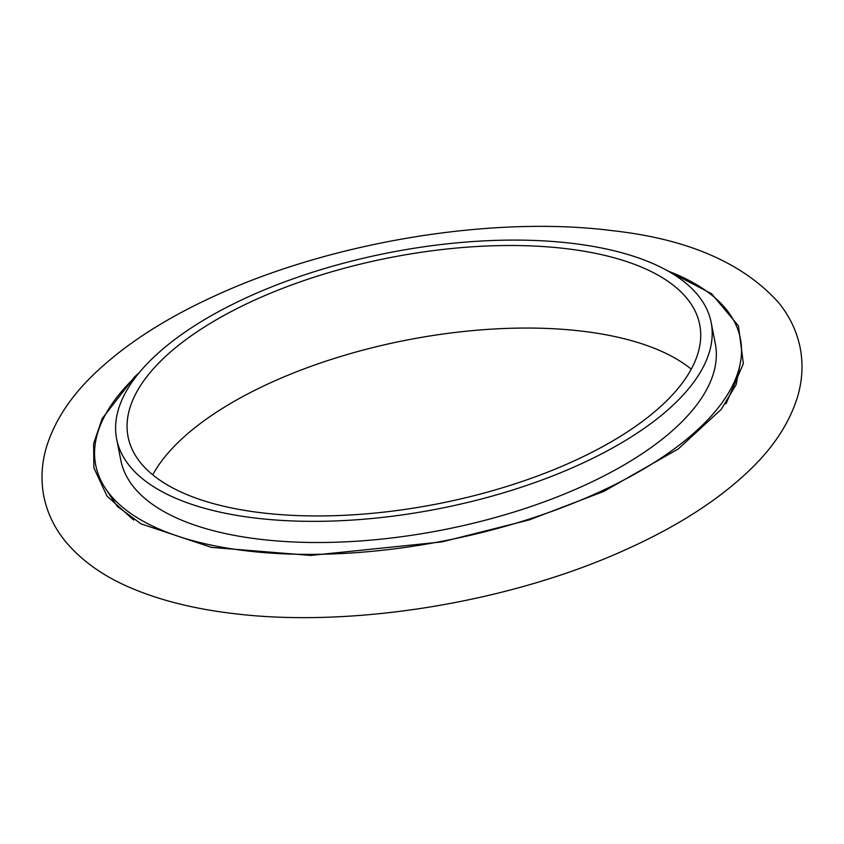 <?xml version="1.0" encoding="UTF-8"?>
<svg xmlns="http://www.w3.org/2000/svg" width="844" height="844" viewBox="0 0 844 844"><rect width="100%" height="100%" fill="white"/><g stroke="black" fill="none" stroke-linecap="round" stroke-linejoin="round"><path stroke-width="1.27" d="M253.801 300.485A291.264 125.397 -11.1 0 0 128.077 436.802A291.264 125.397 -11.1 0 0 573.994 460.972A291.264 125.397 -11.1 0 0 699.708 324.645A291.264 125.397 -11.1 0 0 253.801 300.485M691.247 369.176A291.264 125.397 -11.1 0 0 269.996 383.028A291.264 125.397 -11.1 0 0 152.743 474.824M116.651 439.038L120.797 460.191A302.912 130.409 -11.1 0 0 584.544 485.332A302.912 130.409 -11.1 0 0 715.29 343.561L711.144 322.408A302.912 130.409 -11.1 0 0 247.397 297.267A302.912 130.409 -11.1 0 0 116.651 439.038A302.912 130.409 -11.1 0 0 580.398 464.179A302.912 130.409 -11.1 0 0 711.144 322.408M137.076 375.306A328.474 141.412 -11.1 0 0 197.886 542.027A328.474 141.412 -11.1 0 0 598.596 492.379A328.474 141.412 -11.1 0 0 668.142 271.114M725.977 403.843L743.364 363.637L738.437 325.879L711.545 293.712L664.924 269.352M139.387 372.457L134.354 377.12L102.198 418.561L93.631 443.659L93.874 467.829L106.988 496.082L133.69 520.041M214.313 296.138C163.989 319.127 123.498 345.512 92.851 375.295C70.411 397.06 55.113 420.439 46.969 445.432C41.672 462.322 40.617 479.244 43.804 496.198C47.222 512.962 54.512 528.122 65.653 541.679C82.448 561.661 105.194 577.496 133.88 589.186C161.911 600.728 194.278 608.756 230.992 613.261C351.03 628.801 512.519 602.162 629.677 547.861C680.454 524.673 721.198 498.023 751.92 467.924C774.064 446.265 789.14 423.013 797.137 398.168C802.338 381.404 803.351 364.619 800.186 347.802C796.768 331.038 789.478 315.878 778.326 302.321C742.762 262.906 687.649 239.052 612.997 230.739C492.959 215.199 331.47 241.838 214.313 296.138M739.882 365.273L736.147 384.6L721.219 409.393L678.344 448.892L603.85 491.387L529.23 519.904L441.813 541.922L310.761 555.426L211.549 547.397L141.075 523.881L117.242 506.326L106.239 489.594"/></g></svg>
